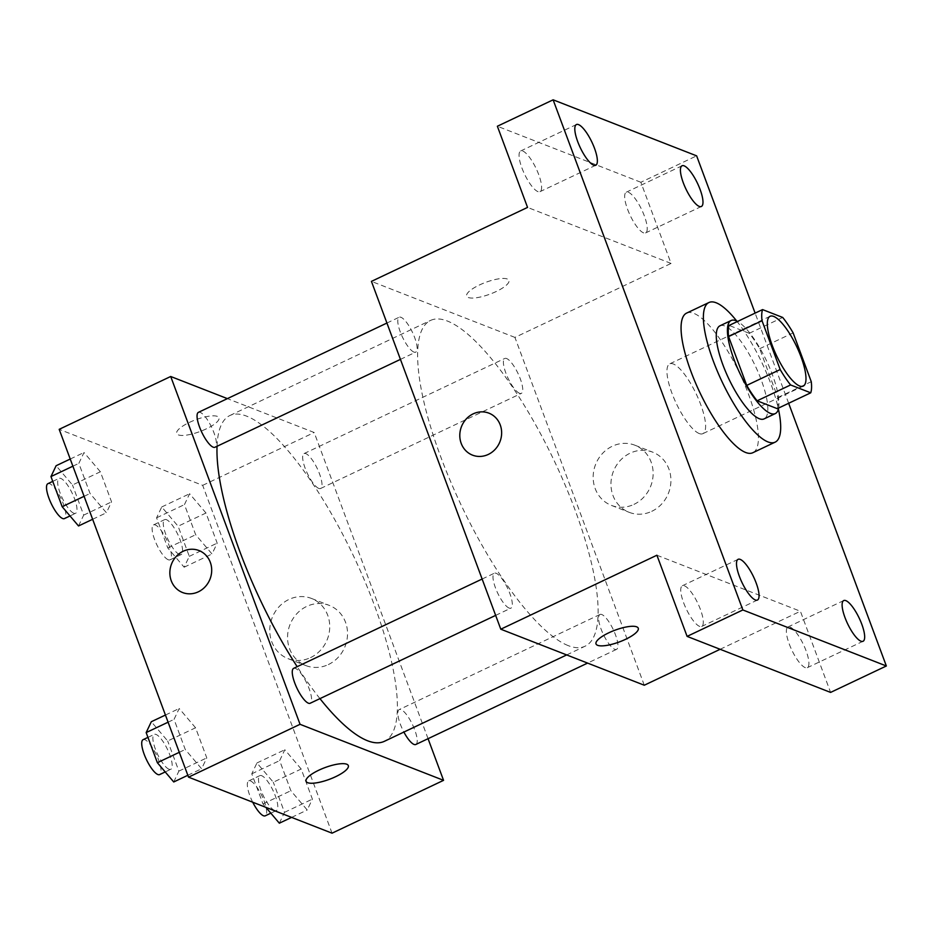 <?xml version="1.0" encoding="UTF-8"?>
<svg xmlns="http://www.w3.org/2000/svg" width="933" height="933" viewBox="0 0 933 933"><rect width="100%" height="100%" fill="white"/><g stroke="black" fill="none" stroke-linecap="round" stroke-linejoin="round"><path stroke-width="0.7" stroke-dasharray="4.67 3.5" d="M699.225 433.542A38.638 11.044 -115.4 0 1 673.988 398.321A38.638 11.044 -115.4 0 1 669.742 363.847A38.638 11.044 -115.4 0 1 696.263 394.029A38.638 11.044 -115.4 0 1 702.829 433.67A38.638 11.044 -115.4 0 1 699.225 433.542M777.282 408.666A49.857 14.252 -115.4 0 0 777.819 397.528L759.672 348.72A49.857 14.252 -115.4 0 0 749.246 333.303L729.116 325.442M778.6 408.036A51.513 14.73 64.6 0 0 766.506 360.756A51.513 14.73 64.6 0 0 737.56 321.442M719.984 325.792A51.513 14.73 -115.4 0 1 755.357 366.039A51.513 14.73 -115.4 0 1 764.104 418.894M759.672 348.72L793.12 332.871M777.819 397.528L811.267 381.679M749.246 333.303L782.705 317.453M736.697 320.999A77.264 22.089 -115.4 0 1 778.39 408.992M686.653 313.08A77.264 22.089 -115.4 0 1 739.706 373.445A77.264 22.089 -115.4 0 1 752.826 452.727M788.653 403.278L755.124 313.126M683.656 602.835A22.532 6.438 64.6 0 0 701.674 626.463A22.532 6.438 64.6 0 0 700.391 609.366A22.532 6.438 64.6 0 0 682.373 585.737A22.532 6.438 64.6 0 0 683.656 602.835M789.271 644.062A22.532 6.438 64.6 0 0 807.29 667.701A22.532 6.438 64.6 0 0 806.007 650.604A22.532 6.438 64.6 0 0 787.988 626.964A22.532 6.438 64.6 0 0 789.271 644.062M656.914 555.228L800.409 611.255L830.592 692.414M644.283 685.23L514.934 337.408L671.06 263.433L640.866 182.273L696.624 155.846M720.136 649.286L800.409 611.255M651.759 511.331A32.293 29.623 -68.7 0 0 670.92 480.915A32.293 29.623 -68.7 0 0 652.692 452.167A32.293 29.623 -68.7 0 0 613.354 471.48A32.293 29.623 -68.7 0 0 629.192 512.334A32.293 29.623 -68.7 0 0 651.759 511.331M640.866 182.273L497.371 126.247M627.571 209.284A22.532 6.438 64.6 0 0 645.589 232.923A22.532 6.438 64.6 0 0 644.318 215.826A22.532 6.438 64.6 0 0 626.3 192.186A22.532 6.438 64.6 0 0 627.571 209.284M521.955 168.057A22.532 6.438 64.6 0 0 539.974 191.685A22.532 6.438 64.6 0 0 538.703 174.588A22.532 6.438 64.6 0 0 520.684 150.959A22.532 6.438 64.6 0 0 521.955 168.057M671.06 263.433L527.553 207.406M568.22 645.624A180.291 51.537 -115.4 0 1 450.464 481.241A180.291 51.537 -115.4 0 1 430.661 320.381A180.291 51.537 -115.4 0 1 554.435 461.229A180.291 51.537 -115.4 0 1 585.061 646.219A180.291 51.537 -115.4 0 1 568.22 645.624M514.934 337.408L371.427 281.381M519.529 393.306A19.313 5.516 -115.4 0 1 506.911 375.696A19.313 5.516 -115.4 0 1 504.788 358.459A19.313 5.516 -115.4 0 1 518.06 373.55A19.313 5.516 -115.4 0 1 521.337 393.376A19.313 5.516 -115.4 0 1 519.529 393.306M509.126 608.071A19.313 5.516 -115.4 0 1 496.508 590.461A19.313 5.516 -115.4 0 1 494.385 573.224A19.313 5.516 -115.4 0 1 507.645 588.315A19.313 5.516 -115.4 0 1 510.922 608.141A19.313 5.516 -115.4 0 1 509.126 608.071M413.914 352.079A19.313 5.516 -115.4 0 1 401.295 334.469A19.313 5.516 -115.4 0 1 399.184 317.232A19.313 5.516 -115.4 0 1 412.444 332.323A19.313 5.516 -115.4 0 1 415.721 352.138A19.313 5.516 -115.4 0 1 413.914 352.079M601.797 614.532A19.313 5.516 64.6 0 0 600.001 614.462A19.313 5.516 64.6 0 0 603.278 634.277A19.313 5.516 64.6 0 0 616.538 649.38A19.313 5.516 64.6 0 0 614.415 632.142A19.313 5.516 64.6 0 0 601.797 614.532M507.307 279.002A22.532 6.263 159.6 0 0 482.454 283.632A22.532 6.263 159.6 0 0 466.663 296.111A22.532 6.263 159.6 0 0 489.977 294.128A22.532 6.263 159.6 0 0 508.917 280.401A22.532 6.263 159.6 0 0 507.307 279.002A22.532 6.263 159.6 0 0 482.454 283.644A22.532 6.263 159.6 0 0 466.675 296.123A22.532 6.263 159.6 0 0 489.977 294.14A22.532 6.263 159.6 0 0 508.917 280.413A22.532 6.263 159.6 0 0 507.307 279.014M596.012 643.922L596.024 643.933A22.532 6.263 -20.4 0 1 596.012 643.922A22.532 6.263 -20.4 0 1 614.952 630.195A22.532 6.263 -20.4 0 1 638.265 628.212A22.532 6.263 -20.4 0 1 638.265 628.224L638.265 628.224M633.962 504.38A32.293 29.623 -68.7 0 0 653.135 473.964A32.293 29.623 -68.7 0 0 634.895 445.216A32.293 29.623 -68.7 0 0 595.557 464.529A32.293 29.623 -68.7 0 0 611.407 505.394A32.293 29.623 -68.7 0 0 633.962 504.38M488.915 413.167L488.915 413.167A22.532 20.666 111.3 0 1 501.639 433.227A22.532 20.666 111.3 0 1 488.262 454.441A22.532 20.666 111.3 0 1 472.53 455.152A22.532 20.666 111.3 0 1 472.518 455.152L472.518 455.141M319.949 698.63A180.291 51.537 -115.4 0 1 297.161 666.675M217.039 446.277A180.291 51.537 -115.4 0 1 229.938 415.488A180.291 51.537 -115.4 0 1 353.7 556.348A180.291 51.537 -115.4 0 1 384.326 741.338M415.815 744.487A19.313 5.516 64.6 0 0 413.692 727.25A19.313 5.516 64.6 0 0 401.073 709.64A19.313 5.516 64.6 0 0 399.266 709.57A19.313 5.516 64.6 0 0 403.884 732.067M198.449 412.339A19.313 5.516 -115.4 0 1 211.709 427.431A19.313 5.516 -115.4 0 1 214.987 447.257M293.65 668.343A19.313 5.516 -115.4 0 1 306.91 683.434A19.313 5.516 -115.4 0 1 310.199 703.249M318.806 488.425A19.313 5.516 -115.4 0 1 306.187 470.815A19.313 5.516 -115.4 0 1 304.065 453.578A19.313 5.516 -115.4 0 1 317.325 468.669A19.313 5.516 -115.4 0 1 320.602 488.484A19.313 5.516 -115.4 0 1 318.806 488.425M428.06 738.679L314.199 432.515L227.395 398.624M205.983 513.01L189.621 493.744L184.454 504.601L195.662 534.726L212.024 553.992L217.179 543.134L205.983 513.01L189.621 493.744L184.454 504.601L195.662 534.726L212.024 553.992L217.179 543.134L205.983 513.01L178.098 526.224L161.736 506.957L156.581 517.815L167.777 547.939L184.139 567.206L189.306 556.348L178.098 526.224M195.568 727.775L179.206 708.509L174.039 719.366L185.247 749.491L201.61 768.757L206.776 757.899L195.568 727.775L179.206 708.509L174.039 719.366L185.247 749.491L201.61 768.757L206.776 757.899L195.568 727.775L167.695 740.989L151.321 721.722M332.043 833.181L202.683 485.347L59.187 429.332M100.367 471.771L84.005 452.517L78.838 463.374L90.046 493.499L106.409 512.753L111.563 501.896L100.367 471.771L84.005 452.517L78.838 463.374L90.046 493.499L106.409 512.753L111.563 501.896L100.367 471.771L72.482 484.985L56.12 465.719M301.184 769.014L284.822 749.747L279.655 760.605L290.863 790.729L307.225 809.996L312.392 799.126L301.184 769.014L284.822 749.747L279.655 760.605L290.863 790.729L307.225 809.996L312.392 799.126L301.184 769.014L273.299 782.216L256.937 762.961L251.782 773.819L262.978 803.931L265.882 807.348M202.683 485.347L314.199 432.515M328.358 664.564A32.293 29.623 -68.7 0 0 347.531 634.148A32.293 29.623 -68.7 0 0 329.291 605.4A32.293 29.623 -68.7 0 0 289.953 624.713A32.293 29.623 -68.7 0 0 305.802 665.567A32.293 29.623 -68.7 0 0 328.358 664.564M217.366 416.386A22.532 6.263 159.6 0 0 192.513 421.016A22.532 6.263 159.6 0 0 176.722 433.495A22.532 6.263 159.6 0 0 200.024 431.512A22.532 6.263 159.6 0 0 218.963 417.786A22.532 6.263 159.6 0 0 217.366 416.386A22.532 6.263 159.6 0 0 192.513 421.028A22.532 6.263 159.6 0 0 176.722 433.495A22.532 6.263 159.6 0 0 200.035 431.512A22.532 6.263 159.6 0 0 218.975 417.786A22.532 6.263 159.6 0 0 217.366 416.398M306.071 781.306L306.071 781.306A22.532 6.263 -20.4 0 1 325.011 767.579A22.532 6.263 -20.4 0 1 348.324 765.596L348.324 765.608M310.561 657.613A32.293 29.623 -68.7 0 0 329.734 627.198A32.293 29.623 -68.7 0 0 311.494 598.45A32.293 29.623 -68.7 0 0 272.156 617.763A32.293 29.623 -68.7 0 0 288.005 658.628A32.293 29.623 -68.7 0 0 310.561 657.613M198.974 550.54L198.974 550.54A22.532 20.666 111.3 0 1 211.698 570.599A22.532 20.666 111.3 0 1 198.321 591.825A22.532 20.666 111.3 0 1 182.576 592.525L182.576 592.525M279.34 823.198L284.507 812.34L273.299 782.216M274.617 810.474A19.313 5.516 -115.4 0 1 261.998 792.852A19.313 5.516 -115.4 0 1 259.875 775.626A19.313 5.516 -115.4 0 1 273.136 790.717A19.313 5.516 -115.4 0 1 276.413 810.532A19.313 5.516 -115.4 0 1 274.617 810.474M256.937 762.961L284.822 749.747M251.782 773.819L279.655 760.605M262.978 803.931L290.863 790.729M291.609 817.39L307.225 809.996M284.507 812.34L312.392 799.126M252.726 802.217A19.313 5.516 -115.4 0 1 248.726 780.909A19.313 5.516 -115.4 0 1 261.986 796.001A19.313 5.516 -115.4 0 1 265.264 815.815M179.404 554.47A19.313 5.516 -115.4 0 1 166.785 536.86A19.313 5.516 -115.4 0 1 164.663 519.623A19.313 5.516 -115.4 0 1 177.923 534.714A19.313 5.516 -115.4 0 1 181.212 554.54A19.313 5.516 -115.4 0 1 179.404 554.47M161.736 506.957L189.621 493.744M156.581 517.815L184.454 504.601M167.777 547.939L195.662 534.726M184.139 567.206L212.024 553.992M189.306 556.348L217.179 543.134M168.255 559.753A19.313 5.516 -115.4 0 1 155.636 542.143A19.313 5.516 -115.4 0 1 153.513 524.906A19.313 5.516 -115.4 0 1 166.774 539.997A19.313 5.516 -115.4 0 1 170.063 559.823A19.313 5.516 -115.4 0 1 168.255 559.753M173.736 781.971L178.891 771.101L167.695 740.989M169.001 769.235A19.313 5.516 -115.4 0 1 156.382 751.625A19.313 5.516 -115.4 0 1 154.26 734.388A19.313 5.516 -115.4 0 1 167.52 749.479A19.313 5.516 -115.4 0 1 170.797 769.305A19.313 5.516 -115.4 0 1 169.001 769.235M165.444 715.04L179.206 708.509M168.103 722.189L174.039 719.366M179.299 752.313L185.247 749.491M187.848 775.276L201.61 768.757M178.891 771.101L206.776 757.899M143.111 739.671A19.313 5.516 -115.4 0 1 156.371 754.762A19.313 5.516 -115.4 0 1 159.648 774.588M78.524 525.967L83.69 515.109L72.482 484.985M73.789 513.232A19.313 5.516 -115.4 0 1 61.17 495.621A19.313 5.516 -115.4 0 1 59.047 478.384A19.313 5.516 -115.4 0 1 72.319 493.475A19.313 5.516 -115.4 0 1 75.596 513.302A19.313 5.516 -115.4 0 1 73.789 513.232M70.232 459.036L84.005 452.517M72.891 466.185L78.838 463.374M84.098 496.309L90.046 493.499M92.635 519.284L106.409 512.753M83.69 515.109L111.563 501.896M47.898 483.679A19.313 5.516 -115.4 0 1 61.158 498.77A19.313 5.516 -115.4 0 1 64.447 518.585M770.11 316.287L669.742 363.847M803.196 386.11L702.829 433.67M576.442 124.532L520.684 150.959M595.732 165.269L539.974 191.685M738.131 559.31L682.373 585.737M757.433 600.047L701.674 626.463M843.747 600.549L787.988 626.964M863.048 641.274L807.29 667.701M682.046 165.771L626.3 192.186M701.348 206.496L645.589 232.923M611.407 505.394L629.192 512.334M634.895 445.216L652.692 452.167M566.681 654.931L585.061 646.219M229.938 415.488L430.661 320.381M600.001 614.462L399.266 709.57M616.538 649.38L587.592 663.095M400.444 359.38L415.721 352.138M386.927 323.04L399.184 317.232M495.645 615.383L510.922 608.141M482.128 579.031L494.385 573.224M320.602 488.484L521.337 393.376M304.065 453.578L504.788 358.459M288.005 658.628L305.802 665.567M311.494 598.45L329.291 605.4M270.838 813.179L276.413 810.532M248.726 780.909L259.875 775.626M170.063 559.823L181.212 554.54M153.513 524.906L164.663 519.623M165.223 771.941L170.797 769.305M147.95 737.373L154.26 734.388M70.01 515.949L75.596 513.302M52.749 481.381L59.047 478.384"/><path stroke-width="1.4" d="M799.581 385.982A38.638 11.044 -115.4 0 1 774.355 350.761A38.638 11.044 -115.4 0 1 770.11 316.287A38.638 11.044 -115.4 0 1 796.63 346.47A38.638 11.044 -115.4 0 1 803.196 386.11A38.638 11.044 -115.4 0 1 799.581 385.982M811.267 381.679L793.12 332.871A49.857 14.252 -115.4 0 0 782.705 317.453L762.564 309.593A49.857 14.252 -115.4 0 0 762.028 320.73L780.175 369.538A49.857 14.252 -115.4 0 0 790.601 384.956L810.73 392.816A49.857 14.252 -115.4 0 0 811.267 381.679M762.028 320.73L728.58 336.58L746.727 385.387L780.175 369.538M790.601 384.956L757.141 400.805L777.282 408.666L810.73 392.816M757.141 400.805A49.857 14.252 -115.4 0 1 746.727 385.387M728.58 336.58A49.857 14.252 -115.4 0 1 729.116 325.442L762.564 309.593M737.56 321.442A51.513 14.73 64.6 0 0 731.145 320.509A51.513 14.73 64.6 0 0 734.061 359.59A51.513 14.73 64.6 0 0 775.253 413.611A51.513 14.73 64.6 0 0 778.6 408.036M775.253 413.611L764.104 418.894A51.513 14.73 -115.4 0 1 759.287 418.719A51.513 14.73 -115.4 0 1 722.912 364.873A51.513 14.73 -115.4 0 1 719.984 325.792L731.145 320.509M778.39 408.992A77.264 22.089 -115.4 0 1 775.125 442.16A77.264 22.089 -115.4 0 1 767.917 441.904A77.264 22.089 -115.4 0 1 717.454 371.451A77.264 22.089 -115.4 0 1 708.963 302.514A77.264 22.089 -115.4 0 1 736.697 320.999M775.125 442.16L752.826 452.727A77.264 22.089 -115.4 0 1 745.607 452.47A77.264 22.089 -115.4 0 1 695.143 382.029A77.264 22.089 -115.4 0 1 686.653 313.08L708.963 302.514M700.077 189.399A22.532 6.438 -115.4 0 1 701.348 206.496A22.532 6.438 -115.4 0 1 685.883 188.898A22.532 6.438 -115.4 0 1 682.046 165.771A22.532 6.438 -115.4 0 1 700.077 189.399M861.765 624.177A22.532 6.438 -115.4 0 1 863.048 641.274A22.532 6.438 -115.4 0 1 847.572 623.676A22.532 6.438 -115.4 0 1 843.747 600.549A22.532 6.438 -115.4 0 1 861.765 624.177M756.15 582.95A22.532 6.438 -115.4 0 1 757.433 600.047A22.532 6.438 -115.4 0 1 741.957 582.437A22.532 6.438 -115.4 0 1 738.131 559.31A22.532 6.438 -115.4 0 1 756.15 582.95M594.461 148.172A22.532 6.438 -115.4 0 1 595.732 165.269A22.532 6.438 -115.4 0 1 580.268 147.659A22.532 6.438 -115.4 0 1 576.442 124.532A22.532 6.438 -115.4 0 1 594.461 148.172M755.124 313.126L696.624 155.846L553.129 99.819L742.855 609.96L886.35 665.987L788.653 403.278M553.129 99.819L497.371 126.247L527.553 207.406L371.427 281.381L500.788 629.204L656.914 555.228L687.096 636.388L742.855 609.96M488.262 454.441A22.532 20.666 111.3 0 1 472.518 455.141A22.532 20.666 111.3 0 1 461.462 426.638A22.532 20.666 111.3 0 1 488.915 413.156A22.532 20.666 111.3 0 1 501.639 433.215A22.532 20.666 111.3 0 1 488.262 454.441M687.096 636.388L830.592 692.414L886.35 665.987M500.788 629.204L644.283 685.23L720.136 649.286M638.265 628.224A22.532 6.263 -20.4 0 1 622.474 640.691A22.532 6.263 -20.4 0 1 597.621 645.321A22.532 6.263 -20.4 0 1 596.024 643.933A22.532 6.263 -20.4 0 1 614.964 630.207A22.532 6.263 -20.4 0 1 638.265 628.224A22.532 6.263 -20.4 0 1 622.486 640.703A22.532 6.263 -20.4 0 1 597.633 645.321A22.532 6.263 -20.4 0 1 596.024 643.933M472.518 455.152A22.532 20.666 111.3 0 1 461.473 426.638A22.532 20.666 111.3 0 1 488.915 413.167M566.681 654.931L384.326 741.338A180.291 51.537 -115.4 0 1 367.497 740.732A180.291 51.537 -115.4 0 1 319.949 698.63M297.161 666.675A180.291 51.537 -115.4 0 1 217.039 446.277M403.884 732.067A19.313 5.516 64.6 0 0 415.815 744.487L587.592 663.095M400.444 359.38L214.987 447.257A19.313 5.516 -115.4 0 1 213.191 447.187A19.313 5.516 -115.4 0 1 200.572 429.577A19.313 5.516 -115.4 0 1 198.449 412.339L386.927 323.04M495.645 615.383L310.199 703.249A19.313 5.516 -115.4 0 1 308.391 703.19A19.313 5.516 -115.4 0 1 295.773 685.568A19.313 5.516 -115.4 0 1 293.65 668.343L482.128 579.031M227.395 398.624L170.704 376.489L300.053 724.311L443.56 780.338L428.06 738.679M300.053 724.311L188.536 777.154L59.187 429.332L170.704 376.489M198.321 591.825A22.532 20.666 111.3 0 1 182.576 592.525A22.532 20.666 111.3 0 1 171.52 564.022A22.532 20.666 111.3 0 1 198.974 550.54A22.532 20.666 111.3 0 1 211.698 570.599A22.532 20.666 111.3 0 1 198.321 591.825M188.536 777.154L332.043 833.181L443.56 780.338M307.68 782.705A22.532 6.263 -20.4 0 1 306.082 781.318A22.532 6.263 -20.4 0 1 325.011 767.591A22.532 6.263 -20.4 0 1 348.324 765.608A22.532 6.263 -20.4 0 1 332.533 778.087A22.532 6.263 -20.4 0 1 307.68 782.705M348.324 765.596A22.532 6.263 -20.4 0 1 332.521 778.075A22.532 6.263 -20.4 0 1 307.68 782.694A22.532 6.263 -20.4 0 1 306.071 781.306M182.576 592.525A22.532 20.666 111.3 0 1 171.52 564.022A22.532 20.666 111.3 0 1 198.974 550.54M265.882 807.348L279.34 823.198L291.609 817.39M270.838 813.179L265.264 815.815A19.313 5.516 -115.4 0 1 263.456 815.757A19.313 5.516 -115.4 0 1 252.726 802.217M165.444 715.04L151.321 721.722L146.166 732.58L157.362 762.704L173.736 781.971L187.848 775.276M146.166 732.58L168.103 722.189M157.362 762.704L179.299 752.313M165.223 771.941L159.648 774.588A19.313 5.516 -115.4 0 1 157.84 774.518A19.313 5.516 -115.4 0 1 145.233 756.908A19.313 5.516 -115.4 0 1 143.111 739.671L147.95 737.373M70.232 459.036L56.12 465.719L50.965 476.576L62.161 506.701L78.524 525.967L92.635 519.284M50.965 476.576L72.891 466.185M62.161 506.701L84.098 496.309M70.01 515.949L64.447 518.585A19.313 5.516 -115.4 0 1 62.639 518.515A19.313 5.516 -115.4 0 1 50.02 500.904A19.313 5.516 -115.4 0 1 47.898 483.679L52.749 481.381"/></g></svg>
